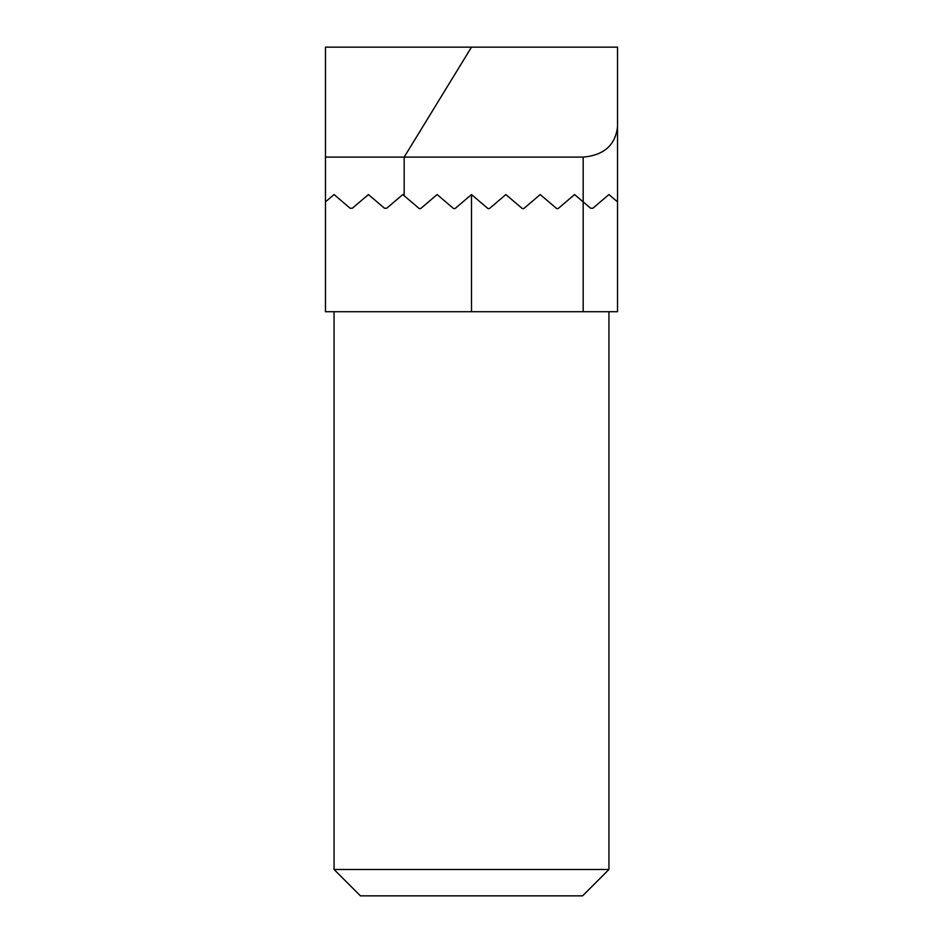 <?xml version="1.0" encoding="UTF-8"?>
<svg xmlns="http://www.w3.org/2000/svg" width="943" height="943" viewBox="0 0 943 943"><rect width="100%" height="100%" fill="white"/><g stroke="black" fill="none" stroke-linecap="round" stroke-linejoin="round"><path stroke-width="1.41" d="M325.465 311.72L617.535 311.72L617.535 201.873L608.942 194.553L592.876 208.238L590.648 208.238L574.582 194.553L558.515 208.238A1.721 1.721 0 0 1 556.287 208.238L540.221 194.553L524.155 208.238A1.721 1.721 0 0 1 521.927 208.238L505.861 194.553L489.794 208.238A1.721 1.721 0 0 1 487.566 208.238L471.5 194.553L455.434 208.238A1.721 1.721 0 0 1 453.206 208.238L437.139 194.553L421.073 208.238A1.721 1.721 0 0 1 418.845 208.238L404.17 195.743L404.17 157.104L325.465 157.104L325.465 201.873L334.058 194.553L325.465 201.873L325.465 311.72L325.465 201.873M590.648 208.238L583.175 201.873L583.175 157.104L404.17 157.104L471.5 47.15L325.465 47.15L325.465 157.104M386.713 208.238L384.485 208.238L386.713 208.238L402.779 194.553L386.713 208.238M352.352 208.238L350.124 208.238L352.352 208.238L368.418 194.553L352.352 208.238M471.5 47.15L617.535 47.15L617.535 201.873M404.17 195.743L402.779 194.553M350.124 208.238L334.058 194.553M384.485 208.238L368.418 194.553M608.942 311.72L608.942 869.493L334.058 869.493L334.058 311.72M608.942 869.493L582.585 895.85L360.415 895.85L334.058 869.493M583.175 157.104C604.003 155.253 615.449 145.081 617.535 126.562M471.5 311.72L471.5 194.553M583.175 311.72L583.175 201.873"/></g></svg>
